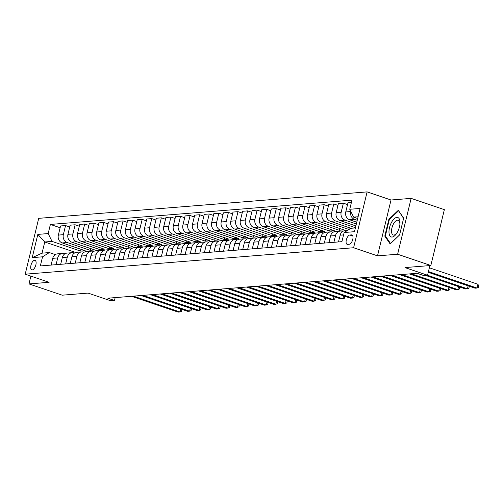<?xml version="1.0" encoding="UTF-8"?>
<svg xmlns="http://www.w3.org/2000/svg" width="504" height="504" viewBox="0 0 504 504"><rect width="100%" height="100%" fill="white"/><g stroke="black" fill="none" stroke-linecap="round" stroke-linejoin="round"><path stroke-width="0.76" d="M32.243 269.923A5.046 2.3 -71.3 0 0 35.74 265.369A5.046 2.3 -71.3 0 0 35.034 260.316A5.046 2.3 -71.3 0 0 34.581 260.266A5.046 2.3 -71.3 0 0 31.084 264.821A5.046 2.3 -71.3 0 0 31.79 269.873A5.046 2.3 -71.3 0 0 32.243 269.923M367.114 191.892L38.714 218.339L25.2 274.195L353.6 247.741L367.114 191.892L391.022 200L377.509 255.856L397.631 254.237L411.138 198.381L391.022 200M411.138 198.381L444.352 209.645L430.838 265.501L404.97 267.58L427.556 275.241L429.893 265.577M30.883 276.116L28.993 283.922L62.206 295.187L88.068 293.101L110.653 300.762L114.484 300.453L115.17 297.612M397.631 254.237L430.838 265.501M427.556 275.241L423.725 275.549L417.085 273.294L107.843 298.204L114.484 300.453M351.527 234.883L349.839 235.022A4.889 2.23 -71.3 0 0 346.45 239.438A4.889 2.23 -71.3 0 0 347.136 244.327A4.889 2.23 -71.3 0 0 347.577 244.383L349.259 244.245A4.889 2.23 -71.3 0 0 352.649 239.828A4.889 2.23 -71.3 0 0 351.962 234.94A4.889 2.23 -71.3 0 0 351.527 234.883L352.34 235.16M358.092 216.752L353.606 217.117L349.757 209.273L351.962 200.145L50.387 224.431L60.134 227.739M349.757 209.273L360.102 208.442L354.476 231.689L344.131 232.52L350.904 228.287L355.389 227.928M75.713 252.491L44.749 241.989L42.053 253.159L49.329 252.573L42.556 256.807L40.345 265.942L341.92 241.655L344.131 232.52M42.556 256.807L32.212 257.645L37.831 234.398L48.182 233.566L50.387 224.431M377.509 255.856L353.6 247.741M28.993 283.922L49.108 282.303L25.2 274.195M49.329 252.573L55.308 254.602M56.083 264.676L57.714 257.928A6.306 5.506 -94.6 0 1 62.521 253.449A6.306 5.506 -94.6 0 1 64.487 253.695L64.884 253.827M65.665 263.901L67.297 257.16A6.306 5.506 -94.6 0 1 72.103 252.674A6.306 5.506 -94.6 0 1 74.069 252.92L74.466 253.058M75.241 263.132L76.873 256.385A6.306 5.506 -94.6 0 1 81.68 251.906A6.306 5.506 -94.6 0 1 83.651 252.151L84.048 252.284M84.823 262.357L86.455 255.616A6.306 5.506 -94.6 0 1 91.262 251.131A6.306 5.506 -94.6 0 1 93.227 251.383L93.624 251.515M94.406 261.589L96.037 254.841A6.306 5.506 -94.6 0 1 100.844 250.362A6.306 5.506 -94.6 0 1 102.81 250.608L103.207 250.74M103.982 260.814L105.613 254.073A6.306 5.506 -94.6 0 1 110.42 249.587A6.306 5.506 -94.6 0 1 112.392 249.839L112.783 249.971M113.564 260.045L115.195 253.298A6.306 5.506 -94.6 0 1 120.002 248.819A6.306 5.506 -94.6 0 1 121.968 249.064L122.365 249.197M123.146 259.276L124.772 252.529A6.306 5.506 -94.6 0 1 129.585 248.044A6.306 5.506 -94.6 0 1 131.55 248.296L131.947 248.428M132.722 258.502L134.354 251.761A6.306 5.506 -94.6 0 1 139.161 247.275A6.306 5.506 -94.6 0 1 141.126 247.521L141.523 247.659M142.304 257.733L143.936 250.986A6.306 5.506 -94.6 0 1 148.743 246.5A6.306 5.506 -94.6 0 1 150.709 246.752L151.106 246.884M151.88 256.958L153.512 250.217A6.306 5.506 -94.6 0 1 158.319 245.732A6.306 5.506 -94.6 0 1 160.291 245.977L160.688 246.116M161.463 256.19L163.094 249.442A6.306 5.506 -94.6 0 1 167.901 244.963A6.306 5.506 -94.6 0 1 169.867 245.209L170.264 245.341M171.045 255.415L172.677 248.674A6.306 5.506 -94.6 0 1 177.484 244.188A6.306 5.506 -94.6 0 1 179.449 244.434L179.846 244.572M180.621 254.646L182.253 247.899A6.306 5.506 -94.6 0 1 187.06 243.419A6.306 5.506 -94.6 0 1 189.032 243.665L189.422 243.797M190.203 253.871L191.835 247.13A6.306 5.506 -94.6 0 1 196.642 242.644A6.306 5.506 -94.6 0 1 198.607 242.89L199.004 243.029M199.779 253.102L201.411 246.355A6.306 5.506 -94.6 0 1 206.224 241.876A6.306 5.506 -94.6 0 1 208.19 242.122L208.587 242.254M209.362 252.328L210.993 245.587A6.306 5.506 -94.6 0 1 215.8 241.101A6.306 5.506 -94.6 0 1 217.766 241.347L218.163 241.485M218.944 251.559L220.576 244.812A6.306 5.506 -94.6 0 1 225.382 240.332A6.306 5.506 -94.6 0 1 227.348 240.578L227.745 240.71M228.52 250.784L230.152 244.043A6.306 5.506 -94.6 0 1 234.958 239.558A6.306 5.506 -94.6 0 1 236.93 239.809L237.327 239.942M238.102 250.016L239.734 243.268A6.306 5.506 -94.6 0 1 244.541 238.789A6.306 5.506 -94.6 0 1 246.506 239.035L246.903 239.167M247.684 249.241L249.316 242.5A6.306 5.506 -94.6 0 1 254.123 238.014A6.306 5.506 -94.6 0 1 256.089 238.266L256.486 238.398M257.261 248.472L258.892 241.725A6.306 5.506 -94.6 0 1 263.699 237.245A6.306 5.506 -94.6 0 1 265.671 237.491L266.062 237.623M266.843 247.703L268.474 240.956A6.306 5.506 -94.6 0 1 273.281 236.471A6.306 5.506 -94.6 0 1 275.247 236.722L275.644 236.855M276.419 246.928L278.05 240.188A6.306 5.506 -94.6 0 1 282.864 235.702A6.306 5.506 -94.6 0 1 284.829 235.948L285.226 236.086M286.001 246.16L287.633 239.413A6.306 5.506 -94.6 0 1 292.44 234.927A6.306 5.506 -94.6 0 1 294.405 235.179L294.802 235.311M295.583 245.385L297.215 238.644A6.306 5.506 -94.6 0 1 302.022 234.158A6.306 5.506 -94.6 0 1 303.988 234.404L304.385 234.543M305.159 244.616L306.791 237.869A6.306 5.506 -94.6 0 1 311.598 233.39A6.306 5.506 -94.6 0 1 313.57 233.636L313.967 233.768M314.742 243.841L316.373 237.101A6.306 5.506 -94.6 0 1 321.18 232.615A6.306 5.506 -94.6 0 1 323.146 232.861L323.543 232.999M324.324 243.073L325.956 236.326A6.306 5.506 -94.6 0 1 330.763 231.846A6.306 5.506 -94.6 0 1 332.728 232.092L333.125 232.224M333.9 242.298L335.532 235.557A6.306 5.506 -94.6 0 1 340.339 231.071A6.306 5.506 -94.6 0 1 342.304 231.317L342.701 231.456M357.67 218.49L353.606 217.117M357.241 220.279L354.589 219.379A6.306 5.506 -94.6 0 1 350.734 211.535L350.778 211.359M356.769 222.207L349.606 219.782A6.306 5.506 -94.6 0 1 345.757 211.938L347.962 202.81L351.389 202.532M356.341 223.99L345.007 220.147A6.306 5.506 -94.6 0 1 341.158 212.31L343.369 203.175L347.533 204.593M355.874 225.924L340.03 220.55A6.306 5.506 -94.6 0 1 336.174 212.713L338.386 203.578L343.369 203.175M355.44 227.707L335.431 220.922A6.306 5.506 -94.6 0 1 331.575 213.079L333.787 203.95L337.951 205.361M350.967 228.281L330.448 221.325A6.306 5.506 -94.6 0 1 326.598 213.482L328.803 204.347L333.787 203.95M349.007 229.471L325.849 221.691A6.306 5.506 -94.6 0 1 321.999 213.853L324.204 204.719L328.375 206.136M339.683 228.476L339.249 230.259L343.848 229.887L320.865 222.094A6.306 5.506 -94.6 0 1 317.016 214.257L319.227 205.122L324.204 204.719M339.249 230.259L316.273 222.466A6.306 5.506 -94.6 0 1 312.417 214.622L314.628 205.493L318.793 206.905M330.101 229.244L329.673 231.034L334.272 230.662L311.289 222.863A6.306 5.506 -94.6 0 1 307.434 215.025L309.645 205.89L314.628 205.493M329.673 231.034L306.69 223.234A6.306 5.506 -94.6 0 1 302.835 215.397L305.046 206.262L309.21 207.679M320.525 230.019L320.09 231.802L324.689 231.431L301.707 223.637A6.306 5.506 -94.6 0 1 297.858 215.794L300.063 206.665L305.046 206.262M320.09 231.802L297.108 224.009A6.306 5.506 -94.6 0 1 293.259 216.166L295.464 207.037L299.634 208.448M310.943 230.788L310.514 232.571L315.107 232.205L292.131 224.406A6.306 5.506 -94.6 0 1 288.275 216.569L290.487 207.434L295.464 207.037M310.514 232.571L287.532 224.778A6.306 5.506 -94.6 0 1 283.676 216.941L285.888 207.806L290.052 209.217M301.361 231.563L300.932 233.346L305.531 232.974L282.549 225.181A6.306 5.506 -94.6 0 1 278.693 217.337L280.904 208.209L285.888 207.806M300.932 233.346L277.95 225.553A6.306 5.506 -94.6 0 1 274.1 217.709L276.305 208.58L280.476 209.992M291.784 232.331L291.35 234.114L295.949 233.749L272.966 225.95A6.306 5.506 -94.6 0 1 269.117 218.112L271.322 208.977L276.305 208.58M291.35 234.114L268.367 226.321A6.306 5.506 -94.6 0 1 264.518 218.484L266.729 209.349L270.894 210.76M282.202 233.106L281.774 234.889L286.373 234.518L263.39 226.724A6.306 5.506 -94.6 0 1 259.535 218.881L261.746 209.752L266.729 209.349M281.774 234.889L258.791 227.096A6.306 5.506 -94.6 0 1 254.936 219.253L257.147 210.124L261.311 211.535M272.626 233.875L272.192 235.658L276.791 235.292L253.808 227.493A6.306 5.506 -94.6 0 1 249.959 219.656L252.164 210.521L257.147 210.124M272.192 235.658L249.209 227.865A6.306 5.506 -94.6 0 1 245.36 220.028L247.565 210.893L251.735 212.304M263.044 234.65L262.609 236.433L267.208 236.061L244.226 228.268A6.306 5.506 -94.6 0 1 240.377 220.424L242.588 211.296L247.565 210.893M262.609 236.433L239.633 228.64A6.306 5.506 -94.6 0 1 235.778 220.796L237.989 211.661L242.153 213.079M253.462 235.418L253.033 237.201L257.632 236.83L234.65 229.037A6.306 5.506 -94.6 0 1 230.794 221.199L233.006 212.064L237.989 211.661M253.033 237.201L230.051 229.408A6.306 5.506 -94.6 0 1 226.195 221.565L228.407 212.436L232.571 213.847M243.886 236.193L243.451 237.976L248.05 237.604L225.067 229.811A6.306 5.506 -94.6 0 1 221.218 221.968L223.423 212.839L228.407 212.436M243.451 237.976L220.469 230.177A6.306 5.506 -94.6 0 1 216.619 222.34L218.824 213.205L222.995 214.622M234.303 236.962L233.875 238.745L238.468 238.373L215.492 230.58A6.306 5.506 -94.6 0 1 211.636 222.743L213.847 213.608L218.824 213.205M233.875 238.745L210.893 230.952A6.306 5.506 -94.6 0 1 207.037 223.108L209.248 213.979L213.412 215.391M224.721 237.737L224.293 239.52L228.892 239.148L205.909 231.355A6.306 5.506 -94.6 0 1 202.054 223.511L204.265 214.383L209.248 213.979M224.293 239.52L201.31 231.72A6.306 5.506 -94.6 0 1 197.461 223.883L199.666 214.748L203.837 216.166M215.145 238.505L214.71 240.288L219.309 239.917L196.327 232.124A6.306 5.506 -94.6 0 1 192.478 224.286L194.683 215.151L199.666 214.748M214.71 240.288L191.728 232.495A6.306 5.506 -94.6 0 1 187.879 224.652L190.09 215.523L194.254 216.934M205.563 239.274L205.134 241.063L209.733 240.692L186.751 232.898A6.306 5.506 -94.6 0 1 182.895 225.055L185.107 215.92L190.09 215.523M205.134 241.063L182.152 233.264A6.306 5.506 -94.6 0 1 178.296 225.427L180.508 216.292L184.672 217.709M195.987 240.049L195.552 241.832L200.151 241.46L177.169 233.667A6.306 5.506 -94.6 0 1 173.319 225.83L175.524 216.695L180.508 216.292M195.552 241.832L172.57 234.039A6.306 5.506 -94.6 0 1 168.72 226.195L170.925 217.067L175.096 218.478M186.404 240.817L185.97 242.607L190.569 242.235L167.586 234.436A6.306 5.506 -94.6 0 1 163.737 226.598L165.948 217.463L170.925 217.067M185.97 242.607L162.994 234.807A6.306 5.506 -94.6 0 1 159.138 226.97L161.349 217.835L165.514 219.253M176.822 241.592L176.394 243.375L180.993 243.004L158.01 235.211A6.306 5.506 -94.6 0 1 154.155 227.367L156.366 218.238L161.349 217.835M176.394 243.375L153.411 235.582A6.306 5.506 -94.6 0 1 149.556 227.739L151.767 218.61L155.938 220.021M167.246 242.361L166.811 244.144L171.41 243.779L148.428 235.979A6.306 5.506 -94.6 0 1 144.579 228.142L146.784 219.007L151.767 218.61M166.811 244.144L143.829 236.351A6.306 5.506 -94.6 0 1 139.98 228.514L142.185 219.379L146.355 220.79M157.664 243.136L157.235 244.919L161.828 244.547L138.852 236.754A6.306 5.506 -94.6 0 1 134.996 228.911L137.208 219.782L142.185 219.379M157.235 244.919L134.253 237.126A6.306 5.506 -94.6 0 1 130.397 229.282L132.609 220.154L136.773 221.565M148.082 243.904L147.653 245.687L152.252 245.322L129.27 237.523A6.306 5.506 -94.6 0 1 125.414 229.685L127.625 220.55L132.609 220.154M147.653 245.687L124.671 237.894A6.306 5.506 -94.6 0 1 120.821 230.057L123.026 220.922L127.197 222.333M138.505 244.679L138.071 246.462L142.67 246.091L119.687 238.298A6.306 5.506 -94.6 0 1 115.838 230.454L118.049 221.325L123.026 220.922M138.071 246.462L115.088 238.669A6.306 5.506 -94.6 0 1 111.239 230.826L113.45 221.697L117.615 223.108M128.923 245.448L128.495 247.231L133.094 246.866L110.111 239.066A6.306 5.506 -94.6 0 1 106.256 231.229L108.467 222.094L113.45 221.697M128.495 247.231L105.512 239.438A6.306 5.506 -94.6 0 1 101.657 231.601L103.868 222.466L108.032 223.877M119.347 246.223L118.912 248.006L123.512 247.634L100.529 239.841A6.306 5.506 -94.6 0 1 96.68 231.998L98.885 222.869L103.868 222.466M118.912 248.006L95.93 240.213A6.306 5.506 -94.6 0 1 92.081 232.369L94.286 223.234L98.456 224.652M109.765 246.992L109.33 248.774L113.929 248.403L90.953 240.61A6.306 5.506 -94.6 0 1 87.097 232.772L89.309 223.637L94.286 223.234M109.33 248.774L86.354 240.981A6.306 5.506 -94.6 0 1 82.498 233.138L84.71 224.009L88.874 225.42M100.183 247.766L99.754 249.549L104.353 249.178L81.371 241.384A6.306 5.506 -94.6 0 1 77.515 233.541L79.727 224.412L84.71 224.009M99.754 249.549L76.772 241.75A6.306 5.506 -94.6 0 1 72.916 233.913L75.127 224.778L79.298 226.195M90.607 248.535L90.172 250.318L94.771 249.946L71.788 242.153A6.306 5.506 -94.6 0 1 67.939 234.316L70.144 225.181L75.127 224.778M90.172 250.318L67.19 242.525A6.306 5.506 -94.6 0 1 63.34 234.681L65.545 225.553L69.716 226.964M81.024 249.31L80.596 251.093L85.189 250.721L62.212 242.928A6.306 5.506 -94.6 0 1 58.357 235.084L60.568 225.956L65.545 225.553M80.596 251.093L52.032 241.403L44.749 241.989L37.831 234.398M338.499 241.926L340.131 235.185A6.306 5.506 -94.6 0 1 344.938 230.7L347.351 230.504M328.917 242.701L330.548 235.954A6.306 5.506 -94.6 0 1 335.362 231.475L340.339 231.071M349.266 227.701L348.831 229.49M319.341 243.47L320.972 236.729A6.306 5.506 -94.6 0 1 325.779 232.243L330.763 231.846M309.758 244.245L311.39 237.497A6.306 5.506 -94.6 0 1 316.197 233.018L321.18 232.615M300.182 245.013L301.814 238.272A6.306 5.506 -94.6 0 1 306.621 233.787L311.598 233.39M290.6 245.788L292.232 239.041A6.306 5.506 -94.6 0 1 297.039 234.562L302.022 234.158M281.018 246.557L282.649 239.816A6.306 5.506 -94.6 0 1 287.456 235.33L292.44 234.927M271.442 247.332L273.073 240.584A6.306 5.506 -94.6 0 1 277.88 236.105L282.864 235.702M261.859 248.1L263.491 241.359A6.306 5.506 -94.6 0 1 268.298 236.874L273.281 236.471M252.284 248.875L253.909 242.128A6.306 5.506 -94.6 0 1 258.722 237.649L263.699 237.245M242.701 249.644L244.333 242.903A6.306 5.506 -94.6 0 1 249.14 238.417L254.123 238.014M233.119 250.419L234.751 243.671A6.306 5.506 -94.6 0 1 239.558 239.186L244.541 238.789M223.543 251.187L225.175 244.446A6.306 5.506 -94.6 0 1 229.982 239.961L234.958 239.558M213.961 251.962L215.592 245.215A6.306 5.506 -94.6 0 1 220.399 240.729L225.382 240.332M204.378 252.731L206.01 245.99A6.306 5.506 -94.6 0 1 210.817 241.504L215.8 241.101M194.802 253.499L196.434 246.758A6.306 5.506 -94.6 0 1 201.241 242.273L206.224 241.876M185.22 254.274L186.852 247.527A6.306 5.506 -94.6 0 1 191.659 243.048L196.642 242.644M175.644 255.043L177.276 248.302A6.306 5.506 -94.6 0 1 182.083 243.816L187.06 243.419M166.062 255.818L167.693 249.071A6.306 5.506 -94.6 0 1 172.5 244.591L177.484 244.188M156.479 256.586L158.111 249.845A6.306 5.506 -94.6 0 1 162.918 245.36L167.901 244.963M146.903 257.361L148.535 250.614A6.306 5.506 -94.6 0 1 153.342 246.135L158.319 245.732M137.321 258.13L138.953 251.389A6.306 5.506 -94.6 0 1 143.76 246.903L148.743 246.5M127.739 258.905L129.37 252.157A6.306 5.506 -94.6 0 1 134.177 247.678L139.161 247.275M118.163 259.673L119.794 252.932A6.306 5.506 -94.6 0 1 124.601 248.447L129.585 248.044M108.581 260.448L110.212 253.701A6.306 5.506 -94.6 0 1 115.019 249.222L120.002 248.819M99.005 261.217L100.636 254.476A6.306 5.506 -94.6 0 1 105.443 249.99L110.42 249.587M89.422 261.992L91.054 255.244A6.306 5.506 -94.6 0 1 95.861 250.759L100.844 250.362M79.84 262.76L81.472 256.019A6.306 5.506 -94.6 0 1 86.278 251.534L91.262 251.131M70.264 263.535L71.896 256.788A6.306 5.506 -94.6 0 1 76.703 252.302L81.68 251.906M60.682 264.304L62.313 257.563A6.306 5.506 -94.6 0 1 67.12 253.077L72.103 252.674M48.182 233.566L52.032 241.403M51.099 265.072L52.731 258.332A6.306 5.506 -94.6 0 1 57.538 253.846L62.521 253.449M32.212 257.645L42.053 253.159M398.299 210.307L388.868 219.309L384.798 236.13L390.159 243.949L399.59 234.94L403.66 218.119L398.299 210.307M385.699 236.439L384.798 236.13M389.447 219.505L388.868 219.309M428.444 271.562L477.011 288.036L475.096 288.187L428.268 272.305M429.358 267.788L477.924 284.262L477.011 288.036L478.435 287.538L478.8 286.026L477.924 284.262M427.455 275.247L467.429 288.805L465.513 288.962L425.54 275.404M468.859 286.077L469.218 286.795L468.852 288.307L467.429 288.805L468.147 285.837M411.233 273.767L457.846 289.579L455.931 289.731L409.317 273.924M459.283 286.845L459.642 287.57L459.276 289.076L457.846 289.579L458.571 286.606M401.656 274.541L448.27 290.348L446.355 290.506L399.735 274.693M449.7 287.62L450.059 288.338L449.694 289.85L448.27 290.348L448.988 287.375M392.074 275.31L438.688 291.123L436.773 291.274L390.159 275.468M440.124 288.389L440.483 289.113L440.118 290.619L438.688 291.123L439.406 288.149M388.994 232.47A10.25 4.675 -71.3 0 0 396.919 233.006A10.25 4.675 -71.3 0 0 399.943 224.097A10.25 4.675 -71.3 0 0 400 221.962A10.25 4.675 -71.3 0 0 394.059 218.919A10.25 4.675 -71.3 0 0 388.994 232.47M399.867 224.727A7.755 3.541 -71.3 0 0 399.874 223.65A7.755 3.541 -71.3 0 0 398.198 220.279A7.755 3.541 -71.3 0 0 393.687 223.556A7.755 3.541 -71.3 0 0 391.539 231.607A7.755 3.541 -71.3 0 0 393.214 234.971A7.755 3.541 -71.3 0 0 397.246 232.457M398.803 211.044L403.584 218.421M399.609 234.864L390.556 243.514L385.358 235.941L389.302 219.643L398.437 210.918M382.492 276.085L429.112 291.892L427.19 292.049L380.577 276.236M430.542 289.164L430.901 289.882L430.536 291.394L429.112 291.892L429.83 288.918M372.916 276.853L419.53 292.666L417.614 292.818L371.001 277.011M420.96 289.932L421.319 290.657L420.953 292.163L419.53 292.666L420.248 289.693M363.334 277.628L409.947 293.435L408.032 293.593L361.418 277.78M411.384 290.707L411.743 291.425L411.377 292.937L409.947 293.435L410.666 290.462M353.758 278.397L400.371 294.21L398.456 294.361L351.836 278.548M401.801 291.476L402.161 292.2L401.795 293.706L400.371 294.21L401.089 291.236M344.175 279.166L390.789 294.979L388.874 295.136L342.26 279.323M392.219 292.251L392.578 292.969L392.213 294.481L390.789 294.979L391.507 292.005M334.593 279.941L381.207 295.753L379.291 295.905L332.678 280.092M382.643 293.019L383.002 293.744L382.637 295.25L381.207 295.753L381.931 292.78M325.017 280.709L371.631 296.522L369.716 296.68L323.102 280.867M373.061 293.794L373.42 294.512L373.054 296.024L371.631 296.522L372.349 293.548M315.435 281.484L362.048 297.297L360.133 297.448L313.519 281.635M363.485 294.563L363.844 295.287L363.479 296.793L362.048 297.297L362.767 294.323M305.852 282.253L352.472 298.066L350.551 298.217L303.937 282.41M353.902 295.338L354.262 296.056L353.896 297.568L352.472 298.066L353.191 295.092M296.276 283.027L342.89 298.834L340.975 298.992L294.361 283.179M344.32 296.106L344.679 296.825L344.314 298.337L342.89 298.834L343.608 295.867M286.694 283.796L333.308 299.609L331.393 299.76L284.779 283.954M334.744 296.875L335.103 297.599L334.738 299.111L333.308 299.609L334.026 296.636M277.118 284.571L323.732 300.378L321.817 300.535L275.197 284.722M325.162 297.65L325.521 298.368L325.156 299.88L323.732 300.378L324.45 297.41M267.536 285.34L314.149 301.153L312.234 301.304L265.621 285.497M315.58 298.418L315.939 299.143L315.573 300.649L314.149 301.153L314.868 298.179M257.954 286.114L304.567 301.921L302.652 302.079L256.038 286.266M306.004 299.193L306.363 299.911L305.997 301.423L304.567 301.921L305.292 298.948M248.377 286.883L294.991 302.696L293.076 302.847L246.462 287.041M296.421 299.962L296.78 300.686L296.415 302.192L294.991 302.696L295.709 299.723M238.795 287.658L285.409 303.465L283.494 303.622L236.88 287.809M286.845 300.737L287.204 301.455L286.839 302.967L285.409 303.465L286.127 300.491M229.213 288.427L275.833 304.24L273.911 304.391L227.298 288.584M277.263 301.505L277.622 302.23L277.257 303.736L275.833 304.24L276.551 301.266M219.637 289.202L266.251 305.008L264.335 305.166L217.722 289.353M267.681 302.28L268.04 302.998L267.674 304.511L266.251 305.008L266.969 302.035M210.055 289.97L256.668 305.783L254.753 305.934L208.139 290.121M258.105 303.049L258.464 303.773L258.098 305.279L256.668 305.783L257.393 302.81M200.479 290.739L247.092 306.552L245.177 306.709L198.557 290.896M248.522 303.824L248.882 304.542L248.516 306.054L247.092 306.552L247.811 303.578M190.896 291.514L237.51 307.327L235.595 307.478L188.981 291.665M238.94 304.592L239.299 305.317L238.934 306.823L237.51 307.327L238.228 304.353M181.314 292.282L227.928 308.095L226.012 308.253L179.399 292.44M229.364 305.367L229.723 306.086L229.358 307.598L227.928 308.095L228.652 305.122M171.738 293.057L218.352 308.87L216.436 309.021L169.823 293.208M219.782 306.136L220.141 306.86L219.776 308.366L218.352 308.87L219.07 305.897M162.156 293.826L208.769 309.639L206.854 309.79L160.24 293.983M210.206 306.911L210.565 307.629L210.2 309.141L208.769 309.639L209.488 306.665M152.573 294.601L199.193 310.407L197.272 310.565L150.658 294.752M200.624 307.679L200.983 308.398L200.617 309.91L199.193 310.407L199.912 307.44M142.997 295.369L189.611 311.182L187.696 311.333L141.082 295.527M191.041 308.448L191.4 309.173L191.035 310.685L189.611 311.182L190.329 308.209M133.415 296.144L180.029 311.951L178.114 312.108L131.5 296.295M181.465 309.223L181.824 309.941L181.459 311.453L180.029 311.951L180.753 308.983M349.606 219.782L354.589 219.379M340.03 220.55L345.007 220.147M330.448 221.325L335.431 220.922M320.865 222.094L325.849 221.691M311.289 222.863L316.273 222.466M301.707 223.637L306.69 223.234M292.131 224.406L297.108 224.009M282.549 225.181L287.532 224.778M272.966 225.95L277.95 225.553M263.39 226.724L268.367 226.321M253.808 227.493L258.791 227.096M244.226 228.268L249.209 227.865M234.65 229.037L239.633 228.64M225.067 229.811L230.051 229.408M215.492 230.58L220.469 230.177M205.909 231.355L210.893 230.952M196.327 232.124L201.31 231.72M186.751 232.898L191.728 232.495M177.169 233.667L182.152 233.264M167.586 234.436L172.57 234.039M158.01 235.211L162.994 234.807M148.428 235.979L153.411 235.582M138.852 236.754L143.829 236.351M129.27 237.523L134.253 237.126M119.687 238.298L124.671 237.894M110.111 239.066L115.088 238.669M100.529 239.841L105.512 239.438M90.953 240.61L95.93 240.213M81.371 241.384L86.354 240.981M71.788 242.153L76.772 241.75M62.212 242.928L67.19 242.525M345.757 211.938L350.734 211.535M340.131 235.185L343.552 234.908M330.548 235.954L335.532 235.557M336.174 212.713L341.158 212.31M320.972 236.729L325.956 236.326M326.598 213.482L331.575 213.079M311.39 237.497L316.373 237.101M317.016 214.257L321.999 213.853M301.814 238.272L306.791 237.869M307.434 215.025L312.417 214.622M292.232 239.041L297.215 238.644M297.858 215.794L302.835 215.397M282.649 239.816L287.633 239.413M288.275 216.569L293.259 216.166M273.073 240.584L278.05 240.188M278.693 217.337L283.676 216.941M263.491 241.359L268.474 240.956M269.117 218.112L274.1 217.709M253.909 242.128L258.892 241.725M259.535 218.881L264.518 218.484M244.333 242.903L249.316 242.5M249.959 219.656L254.936 219.253M234.751 243.671L239.734 243.268M240.377 220.424L245.36 220.028M225.175 244.446L230.152 244.043M230.794 221.199L235.778 220.796M215.592 245.215L220.576 244.812M221.218 221.968L226.195 221.565M206.01 245.99L210.993 245.587M211.636 222.743L216.619 222.34M196.434 246.758L201.411 246.355M202.054 223.511L207.037 223.108M186.852 247.527L191.835 247.13M192.478 224.286L197.461 223.883M177.276 248.302L182.253 247.899M182.895 225.055L187.879 224.652M167.693 249.071L172.677 248.674M173.319 225.83L178.296 225.427M158.111 249.845L163.094 249.442M163.737 226.598L168.72 226.195M148.535 250.614L153.512 250.217M154.155 227.367L159.138 226.97M138.953 251.389L143.936 250.986M144.579 228.142L149.556 227.739M129.37 252.157L134.354 251.761M134.996 228.911L139.98 228.514M119.794 252.932L124.772 252.529M125.414 229.685L130.397 229.282M110.212 253.701L115.195 253.298M115.838 230.454L120.821 230.057M100.636 254.476L105.613 254.073M106.256 231.229L111.239 230.826M91.054 255.244L96.037 254.841M96.68 231.998L101.657 231.601M81.472 256.019L86.455 255.616M87.097 232.772L92.081 232.369M71.896 256.788L76.873 256.385M77.515 233.541L82.498 233.138M62.313 257.563L67.297 257.16M67.939 234.316L72.916 233.913M52.731 258.332L57.714 257.928M58.357 235.084L63.34 234.681M352.85 236.042L349.839 235.022"/></g></svg>
